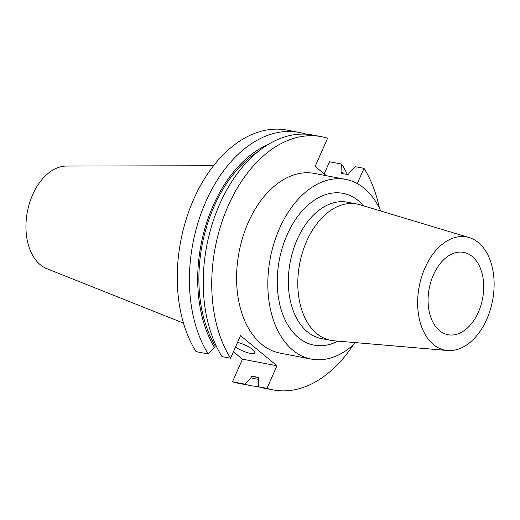<?xml version="1.0" encoding="UTF-8"?>
<svg xmlns="http://www.w3.org/2000/svg" width="520" height="520" viewBox="0 0 520 520"><rect width="100%" height="100%" fill="white"/><g stroke="black" fill="none" stroke-linecap="round" stroke-linejoin="round"><path stroke-width="0.78" d="M472.238 256.49A41.906 27.163 -79.2 0 1 480.838 305.584A41.906 27.163 -79.2 0 1 448.032 334.724A41.906 27.163 -79.2 0 1 439.537 330.629A41.906 27.163 -79.2 0 1 430.931 281.534A41.906 27.163 -79.2 0 1 463.743 252.395A41.906 27.163 -79.2 0 1 472.238 256.49M433.407 344.532A57.623 37.349 -79.2 0 1 422.162 275.204A57.623 37.349 -79.2 0 1 469.125 237.556A57.623 37.349 -79.2 0 1 478.368 242.587A57.623 37.349 -79.2 0 1 490.744 308.256A57.623 37.349 -79.2 0 1 447.564 350.506A57.623 37.349 -79.2 0 1 433.407 344.532M447.564 350.506L333.834 340.769A69.414 44.986 -79.2 0 1 330.844 340.36A69.414 44.986 -79.2 0 1 316.778 333.58A69.414 44.986 -79.2 0 1 302.53 252.265A69.414 44.986 -79.2 0 1 356.87 203.996A69.414 44.986 -79.2 0 1 359.801 204.718L469.125 237.556M235.469 347.074A12.474 3.185 -156.2 0 0 250.01 353.281A12.474 3.185 -156.2 0 0 254.728 352.775A12.474 3.185 -156.2 0 0 249.587 347.399A12.474 3.185 -156.2 0 0 237.53 342.401M380.744 211.01A91.481 59.286 100.8 0 0 364.221 188.331A91.481 59.286 100.8 0 0 345.683 179.4L314.431 173.433A91.481 59.286 100.8 0 0 242.814 237.042A91.481 59.286 100.8 0 0 261.593 344.214A91.481 59.286 100.8 0 0 280.131 353.145L311.382 359.112A91.481 59.286 100.8 0 0 355.622 342.635M345.683 179.4A91.481 59.286 100.8 0 0 274.06 243.009A91.481 59.286 100.8 0 0 292.838 350.175A91.481 59.286 100.8 0 0 311.382 359.112M213.531 165.744L66.528 166.049A52.669 34.138 100.8 0 0 28.633 206.2A52.669 34.138 100.8 0 0 40.339 264.771A52.669 34.138 100.8 0 0 46.93 268.717L183.495 323.141M233.428 351.696L242.469 359.171L232.492 381.778L244.654 384.098L250.991 377.767L251.713 376.129L258.993 377.513L258.271 379.151L258.472 386.737L266.981 388.356A128.901 83.544 100.8 0 0 273.117 389.909A128.901 83.544 100.8 0 0 353.353 344.767M379.418 208.195A128.901 83.544 100.8 0 0 364.013 168.35L355.505 166.725L349.167 173.062L348.446 174.694L341.166 173.31L341.887 171.672L341.685 164.086L329.531 161.766L324.181 173.894M357.286 183.606L364.013 168.35M321.445 136.675A128.901 83.544 100.8 0 0 226.226 210.418A128.901 83.544 100.8 0 0 230.549 358.235L222.04 356.61A128.901 83.544 100.8 0 1 217.718 208.8A128.901 83.544 100.8 0 1 312.936 135.05L321.445 136.675A128.901 83.544 100.8 0 1 327.581 138.222L315.146 166.419L326.385 175.714M266.981 388.356L276.952 365.749L240.519 335.621L230.549 358.235M258.472 386.737A128.901 83.544 100.8 0 0 264.608 388.284L273.117 389.909M251.713 376.129A119.555 77.486 100.8 0 0 255.814 377.091L258.921 377.683M258.07 151.613A119.555 77.486 100.8 0 0 215.28 346.001L214.558 347.64L208.221 353.971L196.066 351.65A128.901 83.544 100.8 0 1 191.744 203.84A128.901 83.544 100.8 0 1 286.962 130.091L299.117 132.412A128.901 83.544 100.8 0 0 203.899 206.161A128.901 83.544 100.8 0 0 208.221 353.971M216.339 346.203L215.28 346.001M250.991 377.767A121.329 78.637 100.8 0 0 258.271 379.288M343.057 173.667A121.329 78.637 100.8 0 0 341.887 171.672M267.923 144.631A121.329 78.637 100.8 0 0 203.801 232.453A121.329 78.637 100.8 0 0 214.558 347.64M244.654 384.098A128.901 83.544 100.8 0 0 250.79 385.645A128.901 83.544 100.8 0 0 258.466 386.549M347.386 174.493A128.901 83.544 100.8 0 0 341.685 164.086M299.117 132.412A128.901 83.544 100.8 0 1 305.253 133.959L305.26 134.147M232.492 381.778A128.901 83.544 100.8 0 0 238.635 383.325L250.79 385.645M276.952 365.749L242.469 359.171M337.987 341.126A77.266 50.076 -79.2 0 1 298.382 337.603A77.266 50.076 -79.2 0 1 287.047 234.949A77.266 50.076 -79.2 0 1 358.676 200.902A77.266 50.076 -79.2 0 1 363.792 205.914M356.87 203.996L347.418 202.196A69.414 44.986 100.8 0 0 293.079 250.464A69.414 44.986 100.8 0 0 307.327 331.78A69.414 44.986 100.8 0 0 321.399 338.559L330.844 340.36"/></g></svg>
